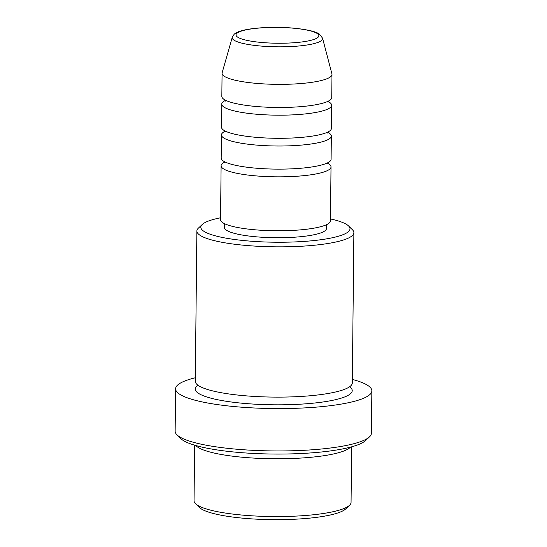 <?xml version="1.0" encoding="UTF-8"?>
<svg xmlns="http://www.w3.org/2000/svg" width="547" height="547" viewBox="0 0 547 547"><rect width="100%" height="100%" fill="white"/><g stroke="black" fill="none" stroke-linecap="round" stroke-linejoin="round"><path stroke-width="0.82" d="M327.215 163.02A54.96 10.489 -179.4 0 1 331.017 166.91A54.96 10.489 -179.4 0 1 329.93 168.955A54.96 10.489 -179.4 0 1 270.539 176.715A54.96 10.489 -179.4 0 1 221.104 165.762A54.96 10.489 -179.4 0 1 222.191 163.717A54.96 10.489 -179.4 0 1 224.995 161.946M327.537 132.189A54.96 10.489 -179.4 0 1 331.338 136.087L331.099 159.204A54.96 10.489 -179.4 0 1 330.012 161.249A54.96 10.489 -179.4 0 1 270.621 169.009A54.96 10.489 -179.4 0 1 221.186 158.056L221.432 134.938A54.96 10.489 -179.4 0 1 222.52 132.894A54.96 10.489 -179.4 0 1 225.316 131.123M331.338 136.087A54.96 10.489 -179.4 0 1 330.251 138.131A54.96 10.489 -179.4 0 1 270.868 145.892A54.96 10.489 -179.4 0 1 221.432 134.938M327.858 101.366A54.96 10.489 -179.4 0 1 331.66 105.263L331.42 128.381A54.96 10.489 -179.4 0 1 330.333 130.425A54.96 10.489 -179.4 0 1 270.95 138.179A54.96 10.489 -179.4 0 1 221.514 127.225L221.754 104.108A54.96 10.489 -179.4 0 1 222.841 102.063A54.96 10.489 -179.4 0 1 225.637 100.299M331.66 105.263A54.96 10.489 -179.4 0 1 330.573 107.301A54.96 10.489 -179.4 0 1 271.189 115.061A54.96 10.489 -179.4 0 1 221.754 104.108M331.988 74.433L331.742 97.551A54.96 10.489 -179.4 0 1 330.655 99.595A54.96 10.489 -179.4 0 1 271.271 107.356A54.96 10.489 -179.4 0 1 221.836 96.402L222.075 73.284A54.96 10.489 -179.4 0 1 222.157 72.737L232.256 37.258A45.216 8.629 -179.4 0 0 271.695 46.686A45.216 8.629 -179.4 0 0 321.725 40.334A45.216 8.629 -179.4 0 0 322.566 38.208L331.92 73.886A54.96 10.489 -179.4 0 1 331.988 74.433A54.96 10.489 -179.4 0 1 330.901 76.477A54.96 10.489 -179.4 0 1 271.51 84.238A54.96 10.489 -179.4 0 1 222.075 73.284M345.663 508.929A74.583 14.229 -179.4 0 1 345.642 508.949A74.583 14.229 -179.4 0 1 345.615 508.977A74.583 14.229 -179.4 0 1 272.303 519.65A74.583 14.229 -179.4 0 1 199.327 507.418L195.511 503.671A78.508 14.981 0.6 0 0 272.331 516.546A78.508 14.981 0.6 0 0 349.506 505.305A78.508 14.981 0.6 0 0 349.533 505.284A78.508 14.981 0.6 0 0 351.058 502.385L351.639 446.824M194.629 445.176L194.041 500.744A78.508 14.981 0.6 0 0 195.511 503.671M220.564 217.788A74.583 14.229 0.6 0 0 202.308 224.434A74.583 14.229 0.6 0 0 202.287 224.455A74.583 14.229 0.6 0 0 260.714 241.795A74.583 14.229 0.6 0 0 348.521 231.545A74.583 14.229 0.6 0 0 348.603 225.986A74.583 14.229 0.6 0 0 330.47 218.944M348.603 225.986L352.418 229.733A78.508 14.981 -179.4 0 1 353.882 232.66A78.508 14.981 -179.4 0 1 352.33 235.579A78.508 14.981 -179.4 0 1 267.49 246.67A78.508 14.981 -179.4 0 1 196.872 231.019A78.508 14.981 -179.4 0 1 198.397 228.12A78.508 14.981 -179.4 0 1 198.424 228.099M365.642 440.499A94.214 17.976 -179.4 0 1 365.615 440.526A94.214 17.976 -179.4 0 1 365.581 440.554A94.214 17.976 -179.4 0 1 272.974 454.037A94.214 17.976 -179.4 0 1 180.79 438.591L176.975 434.838A98.139 18.728 0.6 0 0 273.001 450.933A98.139 18.728 0.6 0 0 369.471 436.882A98.139 18.728 0.6 0 0 369.498 436.855A98.139 18.728 0.6 0 0 371.413 433.238L371.857 390.852A98.139 18.728 -179.4 0 1 369.916 394.503A98.139 18.728 -179.4 0 1 263.866 408.356A98.139 18.728 -179.4 0 1 175.587 388.794A98.139 18.728 -179.4 0 1 177.529 385.15A98.139 18.728 -179.4 0 1 195.334 377.765M175.587 388.794L175.143 431.18A98.139 18.728 0.6 0 0 176.975 434.838M350.49 447.131A78.508 14.981 -179.4 0 1 350.114 447.508A78.508 14.981 -179.4 0 1 271.982 458.735A78.508 14.981 -179.4 0 1 195.771 445.511M353.882 232.66L352.309 382.941A78.508 14.981 -179.4 0 1 350.757 385.861A78.508 14.981 -179.4 0 1 265.917 396.944A78.508 14.981 -179.4 0 1 195.293 381.293L196.872 231.019M331.017 166.91L330.45 220.858A54.96 10.489 -179.4 0 1 329.362 222.903A54.96 10.489 -179.4 0 1 269.979 230.656A54.96 10.489 -179.4 0 1 220.544 219.703L221.104 165.762M326.484 224.708L326.45 228.523A51.035 9.737 -179.4 0 1 325.438 230.417A51.035 9.737 -179.4 0 1 270.293 237.624A51.035 9.737 -179.4 0 1 224.386 227.456L224.427 223.641M352.343 379.413A98.139 18.728 -179.4 0 1 371.857 390.852M236.83 33.353A41.428 7.904 0.6 0 0 269.233 42.994A41.428 7.904 0.6 0 0 318.039 37.299A41.428 7.904 0.6 0 0 285.63 27.658A41.428 7.904 0.6 0 0 236.83 33.353M349.629 386.763A78.508 14.981 -179.4 0 1 350.675 393.567A78.508 14.981 -179.4 0 1 258.184 404.349A78.508 14.981 -179.4 0 1 196.77 386.079A78.508 14.981 -179.4 0 1 197.898 385.177M322.566 38.208L319.639 34.304C316.727 31.863 308.809 29.873 295.886 28.348C281.308 26.953 267.257 27.008 253.712 28.499C243.1 29.818 236.571 31.767 234.109 34.338L232.256 37.258M327.352 163.888L327.133 163.02M327.68 133.065L327.455 132.189M328.002 102.241L327.776 101.366M202.287 224.455L198.397 228.12M365.615 440.526L369.498 436.855M345.642 508.949L349.533 505.284M225.562 101.079L225.72 100.299M225.241 131.902L225.398 131.123M224.913 162.732L225.07 161.946"/></g></svg>
